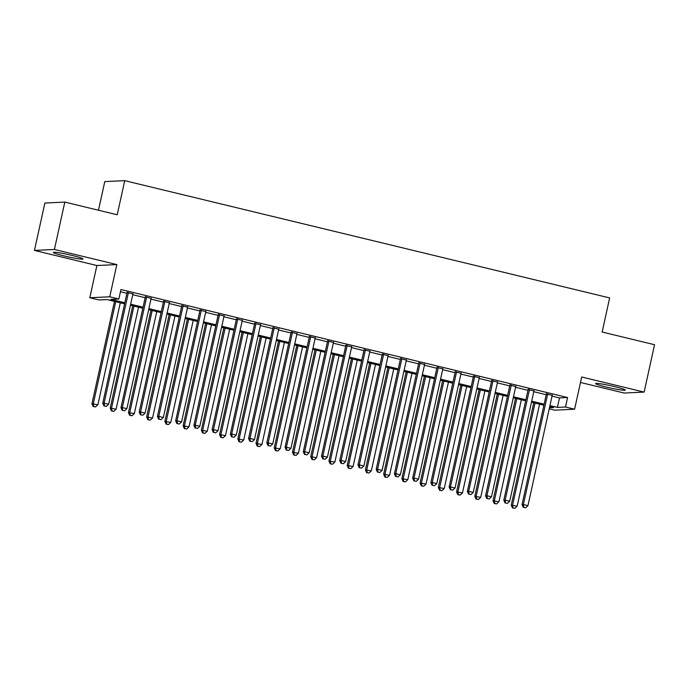<?xml version="1.0" encoding="UTF-8"?>
<svg xmlns="http://www.w3.org/2000/svg" width="689" height="689" viewBox="0 0 689 689"><rect width="100%" height="100%" fill="white"/><g stroke="black" fill="none" stroke-linecap="round" stroke-linejoin="round"><path stroke-width="1.03" d="M63.913 255.886A15.184 1.137 -167.6 0 0 82.947 258.943A15.184 1.137 -167.6 0 0 72.328 255.49A15.184 1.137 -167.6 0 0 53.294 252.424A15.184 1.137 -167.6 0 0 63.913 255.886M606.251 387.037A15.184 1.137 -167.6 0 0 625.285 390.095A15.184 1.137 -167.6 0 0 614.666 386.632A15.184 1.137 -167.6 0 0 595.632 383.575A15.184 1.137 -167.6 0 0 606.251 387.037M124.606 303.823L107.002 299.569L98.915 299.948L89.803 297.751L109.749 296.804L118.861 299.009L110.774 299.388L124.83 302.79M96.891 265.523L116.837 264.585L54.397 249.478L64.818 202.092L44.871 203.04L34.45 250.426L96.891 265.523L89.803 297.751M98.484 210.24L104.78 181.595L124.726 180.656L609.644 297.915L602.143 332.038L654.55 344.707L644.129 392.093L581.697 376.995L574.609 409.214L554.662 410.162L549.228 408.844M580.491 382.473L624.182 393.04L644.129 392.093M54.397 249.478L34.45 250.426M132.908 293.945L127.086 292.532M151.141 298.354L145.319 296.942M169.365 302.755L163.543 301.351M187.597 307.165L181.775 305.761M205.83 311.574L200.008 310.171M224.054 315.984L218.232 314.58M242.287 320.394L236.465 318.981M260.52 324.803L254.697 323.391M278.744 329.213L272.922 327.8M296.976 333.614L291.154 332.21M315.209 338.023L309.387 336.62M333.442 342.433L327.611 341.029M351.666 346.843L345.844 345.439M369.898 351.252L364.076 349.84M388.131 355.662L382.3 354.249M406.355 360.071L400.533 358.659M424.588 364.481L418.766 363.069M442.82 368.882L436.99 367.478M461.044 373.292L455.222 371.888M479.277 377.701L473.455 376.297M497.51 382.111L491.679 380.698M515.734 386.52L509.912 385.108M533.966 390.93L528.144 389.518M552.027 396.115L559.494 397.923L567.581 397.536L120.945 289.526L118.861 299.009M120.463 291.748L126.914 293.307M132.736 294.72L145.146 297.717M150.969 299.129L163.371 302.127M169.201 303.539L181.603 306.536M187.425 307.949L199.836 310.946M205.658 312.35L218.06 315.355M223.891 316.759L236.293 319.765M242.115 321.169L254.525 324.166M260.347 325.578L272.749 328.575M278.58 329.988L290.982 332.985M296.804 334.398L309.215 337.395M315.037 338.807L327.439 341.804M333.269 343.208L345.671 346.214M351.493 347.618L363.904 350.623M369.726 352.027L382.128 355.033M387.959 356.437L400.361 359.434M406.183 360.847L418.593 363.844M424.415 365.256L436.817 368.253M442.648 369.666L455.05 372.663M460.872 374.075L473.283 377.072M479.105 378.476L491.515 381.482M497.337 382.886L509.739 385.892M515.561 387.296L527.972 390.293M533.794 391.705L546.205 394.702M552.199 395.34L546.368 393.927M116.837 264.585L109.749 296.804M567.581 397.536L565.497 407.01L574.609 409.214M64.818 202.092L117.225 214.77L124.726 180.656M549.46 407.776L553.637 407.578L549.71 406.631M543.888 405.218L531.486 402.221M525.655 400.809L513.253 397.811M507.431 396.399L495.021 393.402M489.199 391.989L476.797 388.992M470.966 387.588L458.564 384.583M452.742 383.179L440.331 380.173M434.509 378.769L422.107 375.763M416.277 374.36L403.875 371.362M398.053 369.95L385.642 366.953M379.82 365.54L367.418 362.543M361.587 361.131L349.185 358.134M343.363 356.73L330.953 353.724M325.13 352.32L312.728 349.314M306.898 347.911L294.496 344.905M288.674 343.501L276.263 340.504M270.441 339.091L258.039 336.094M252.208 334.682L239.806 331.685M233.984 330.272L221.574 327.275M215.752 325.863L203.35 322.865M197.519 321.462L185.117 318.456M179.295 317.052L166.884 314.046M161.062 312.642L148.66 309.645M142.83 308.233L130.428 305.236M549.943 405.588L557.41 407.397L565.497 407.01M130.652 304.193L143.062 307.199M148.884 308.603L161.286 311.609M167.117 313.013L179.519 316.01M185.341 317.422L197.752 320.419M203.574 321.832L215.976 324.829M221.806 326.241L234.208 329.239M240.03 330.651L252.441 333.648M258.263 335.052L270.674 338.058M276.496 339.462L288.898 342.467M294.72 343.871L307.13 346.868M312.952 348.281L325.363 351.278M331.185 352.69L343.587 355.688M349.409 357.1L361.82 360.097M367.642 361.51L380.052 364.507M385.874 365.911L398.276 368.916M404.098 370.32L416.509 373.326M422.331 374.73L434.742 377.727M440.564 379.139L452.966 382.137M458.788 383.549L471.198 386.546M477.021 387.959L489.431 390.956M495.253 392.368L507.655 395.365M513.477 396.769L525.888 399.775M531.71 401.179L544.121 404.185M559.494 397.923L557.41 407.397M546.455 393.557L522.038 504.624L523.382 504.555L547.721 393.867M523.804 507.371L525.629 507.81L523.804 507.371L523.382 504.555L527.938 505.657L552.277 394.969M522.038 504.624L523.261 507.397M525.629 507.81L527.938 505.657M533.76 402.772L511.255 505.132L517.155 506.165L539.582 404.176M535.026 403.074L512.599 505.063L513.021 507.879L512.478 507.905L514.847 508.318L513.021 507.879M517.155 506.165L514.847 508.318M512.478 507.905L511.255 505.132M528.222 389.147L503.805 500.214L505.149 500.145L529.488 389.457M505.571 502.961L507.397 503.401L505.571 502.961L505.149 500.145L509.714 501.248L534.044 390.56M503.805 500.214L505.037 502.987M507.397 503.401L509.714 501.248M509.989 384.738L485.573 495.804L486.925 495.736L511.264 385.048M487.347 498.552L489.164 498.991L487.347 498.552L486.925 495.736L491.481 496.838L515.82 386.15M485.573 495.804L486.804 498.578M489.164 498.991L491.481 496.838M491.765 380.328L467.349 491.395L468.692 491.326L493.031 380.638M469.114 494.142L470.94 494.581L469.114 494.142L468.692 491.326L473.248 492.428L497.587 381.74M467.349 491.395L468.572 494.168M470.94 494.581L473.248 492.428M473.532 375.927L449.116 486.985L450.46 486.925L474.799 376.228M450.882 489.733L452.707 490.18L450.882 489.733L450.46 486.925L455.024 488.027L479.355 377.331M449.116 486.985L450.348 489.758M452.707 490.18L455.024 488.027M515.527 398.363L493.023 500.722L498.931 501.764L521.349 399.766M516.793 398.664L494.366 500.662L494.788 503.47L494.254 503.495L496.614 503.909L494.788 503.47M498.931 501.764L496.614 503.909M494.254 503.495L493.023 500.722M497.294 393.953L474.79 496.313L480.698 497.355L503.125 395.357M498.569 394.254L476.142 496.252L476.564 499.06L476.021 499.086L478.381 499.508L476.564 499.06M480.698 497.355L478.381 499.508M476.021 499.086L474.79 496.313M479.07 389.543L456.566 491.903L462.465 492.945L484.892 390.947M480.336 389.853L457.909 491.843L458.331 494.659L457.789 494.676L460.157 495.098L458.331 494.659M462.465 492.945L460.157 495.098M457.789 494.676L456.566 491.903M460.838 385.134L438.333 487.493L444.241 488.535L466.66 386.546M462.104 385.444L439.677 487.433L440.099 490.249L439.565 490.275L441.925 490.689L440.099 490.249M444.241 488.535L441.925 490.689M439.565 490.275L438.333 487.493M455.3 371.517L430.883 482.576L432.236 482.515L456.566 371.819M432.658 485.323L434.475 485.771L432.658 485.323L432.236 482.515L436.792 483.618L461.13 372.921M430.883 482.576L432.115 485.349M434.475 485.771L436.792 483.618M442.605 380.724L420.101 483.092L426.009 484.126L448.436 382.137M443.88 381.034L421.453 483.023L421.875 485.84L421.332 485.866L423.692 486.279L421.875 485.84M426.009 484.126L423.692 486.279M421.332 485.866L420.101 483.092M437.076 367.108L412.659 478.166L414.003 478.106L438.342 367.409M414.425 480.922L416.251 481.361L414.425 480.922L414.003 478.106L418.559 479.208L442.898 368.512M412.659 478.166L413.882 480.948M416.251 481.361L418.559 479.208M424.381 376.315L401.876 478.683L407.776 479.716L430.203 377.727M425.647 376.625L403.22 478.614L403.642 481.43L403.099 481.456L405.468 481.869L403.642 481.43M407.776 479.716L405.468 481.869M403.099 481.456L401.876 478.683M418.843 362.698L394.427 473.756L395.77 473.696L420.109 363.008M396.192 476.512L398.018 476.952L396.192 476.512L395.77 473.696L400.335 474.799L424.665 364.111M394.427 473.756L395.658 476.538M398.018 476.952L400.335 474.799M406.148 371.905L383.644 474.273L389.552 475.307L411.97 373.317M407.414 372.215L384.987 474.204L385.409 477.021L384.875 477.046L387.235 477.46L385.409 477.021M389.552 475.307L387.235 477.46M384.875 477.046L383.644 474.273M400.61 358.289L376.194 469.355L377.546 469.287L401.876 358.599M377.968 472.103L379.785 472.542L377.968 472.103L377.546 469.287L382.102 470.389L406.441 359.701M376.194 469.355L377.426 472.129M379.785 472.542L382.102 470.389M387.916 367.504L365.411 469.864L371.319 470.897L393.746 368.908M389.182 367.805L366.763 469.803L367.185 472.611L366.643 472.637L369.003 473.05L367.185 472.611M371.319 470.897L369.003 473.05M366.643 472.637L365.411 469.864M382.386 353.879L357.97 464.946L359.313 464.877L383.652 354.189M359.736 467.693L361.561 468.132L359.736 467.693L359.313 464.877L363.87 465.979L388.208 355.291M357.97 464.946L359.193 467.719M361.561 468.132L363.87 465.979M369.692 363.094L347.187 465.454L353.087 466.496L375.514 364.498M370.958 363.396L348.531 465.394L348.953 468.201L348.41 468.227L350.779 468.649L348.953 468.201M353.087 466.496L350.779 468.649M348.41 468.227L347.187 465.454M364.154 349.469L339.737 460.536L341.081 460.467L365.42 349.779M341.503 463.284L343.329 463.723L341.503 463.284L341.081 460.467L345.645 461.57L369.976 350.882M339.737 460.536L340.969 463.309M343.329 463.723L345.645 461.57M351.459 358.685L328.954 461.044L334.863 462.086L357.281 360.089M352.725 358.986L330.298 460.984L330.72 463.792L330.186 463.818L332.546 464.24L330.72 463.792M334.863 462.086L332.546 464.24M330.186 463.818L328.954 461.044M345.921 345.068L321.505 456.127L322.857 456.066L347.187 345.37M323.279 458.874L325.096 459.313L323.279 458.874L322.857 456.066L327.413 457.169L351.752 346.472M321.505 456.127L322.736 458.9M325.096 459.313L327.413 457.169M333.226 354.275L310.722 456.635L316.63 457.677L339.057 355.688M334.492 354.585L312.074 456.574L312.496 459.391L311.953 459.417L314.313 459.83L312.496 459.391M316.63 457.677L314.313 459.83M311.953 459.417L310.722 456.635M327.697 340.659L303.281 451.717L304.624 451.657L328.963 340.96M305.046 454.464L306.872 454.912L305.046 454.464L304.624 451.657L309.18 452.759L333.519 342.063M303.281 451.717L304.504 454.49M306.872 454.912L309.18 452.759M315.002 349.866L292.498 452.225L298.397 453.267L320.824 351.278M316.268 350.176L293.841 452.165L294.263 454.981L293.721 455.007L296.089 455.42L294.263 454.981M298.397 453.267L296.089 455.42M293.721 455.007L292.498 452.225M309.464 336.249L285.048 447.307L286.391 447.247L310.73 336.551M286.813 450.063L288.639 450.503L286.813 450.063L286.391 447.247L290.947 448.35L315.286 337.653M285.048 447.307L286.279 450.089M288.639 450.503L290.947 448.35M291.232 331.84L266.815 442.898L268.167 442.838L292.498 332.15M268.589 445.654L270.407 446.093L268.589 445.654L268.167 442.838L272.723 443.94L297.062 333.252M266.815 442.898L268.047 445.68M270.407 446.093L272.723 443.94M273.008 327.43L248.583 438.497L249.935 438.428L274.274 327.74M250.357 441.244L252.183 441.683L250.357 441.244L249.935 438.428L254.491 439.53L278.83 328.842M248.583 438.497L249.814 441.27M252.183 441.683L254.491 439.53M254.775 323.02L230.359 434.087L231.702 434.018L256.041 323.33M232.124 436.835L233.95 437.274L232.124 436.835L231.702 434.018L236.258 435.121L260.597 324.433M230.359 434.087L231.59 436.86M233.95 437.274L236.258 435.121M236.542 318.611L212.126 429.678L213.478 429.609L237.808 318.921M213.9 432.425L215.717 432.864L213.9 432.425L213.478 429.609L218.034 430.711L242.373 320.023M212.126 429.678L213.357 432.451M215.717 432.864L218.034 430.711M218.318 314.21L193.893 425.268L195.245 425.208L219.584 314.511M195.667 428.015L197.493 428.455L195.667 428.015L195.245 425.208L199.801 426.31L224.14 315.614M193.893 425.268L195.125 428.041M197.493 428.455L199.801 426.31M200.086 309.8L175.669 420.858L177.013 420.798L201.352 310.102M177.435 423.606L179.261 424.054L177.435 423.606L177.013 420.798L181.569 421.901L205.908 311.204M175.669 420.858L176.901 423.632M179.261 424.054L181.569 421.901M181.853 305.391L157.436 416.449L158.789 416.389L183.119 305.692M159.211 419.205L161.028 419.644L159.211 419.205L158.789 416.389L163.345 417.491L187.684 306.794M157.436 416.449L158.668 419.231M161.028 419.644L163.345 417.491M163.629 300.981L139.204 412.039L140.556 411.979L164.895 301.291M140.978 414.795L142.804 415.234L140.978 414.795L140.556 411.979L145.112 413.081L169.451 302.385M139.204 412.039L140.435 414.821M142.804 415.234L145.112 413.081M145.396 296.571L120.98 407.638L122.323 407.569L146.662 296.881M122.745 410.386L124.571 410.825L122.745 410.386L122.323 407.569L126.879 408.672L151.218 297.984M120.98 407.638L122.211 410.411M124.571 410.825L126.879 408.672M127.164 292.162L102.747 403.229L104.099 403.16L128.43 292.472M104.521 405.976L106.339 406.415L104.521 405.976L104.099 403.16L108.655 404.262L132.994 293.574M102.747 403.229L103.979 406.002M106.339 406.415L108.655 404.262M296.77 345.456L274.265 447.824L280.173 448.858L302.592 346.868M298.036 345.766L275.609 447.755L276.031 450.572L275.497 450.597L277.856 451.011L276.031 450.572M280.173 448.858L277.856 451.011M275.497 450.597L274.265 447.824M278.537 341.046L256.032 443.415L261.941 444.448L284.368 342.459M279.803 341.356L257.385 443.346L257.807 446.162L257.264 446.188L259.624 446.601L257.807 446.162M261.941 444.448L259.624 446.601M257.264 446.188L256.032 443.415M260.313 336.645L237.808 439.005L243.708 440.038L266.135 338.049M261.579 336.947L239.152 438.936L239.574 441.752L239.031 441.778L241.4 442.192L239.574 441.752M243.708 440.038L241.4 442.192M239.031 441.778L237.808 439.005M242.08 332.236L219.576 434.595L225.484 435.637L247.902 333.64M243.346 332.537L220.919 434.535L221.341 437.343L220.807 437.369L223.167 437.791L221.341 437.343M225.484 435.637L223.167 437.791M220.807 437.369L219.576 434.595M223.847 327.826L201.343 430.186L207.251 431.228L229.678 329.23M225.114 328.128L202.695 430.125L203.117 432.933L202.575 432.959L204.934 433.381L203.117 432.933M207.251 431.228L204.934 433.381M202.575 432.959L201.343 430.186M205.623 323.417L183.119 425.776L189.019 426.818L211.445 324.829M206.889 323.727L184.463 425.716L184.885 428.532L184.342 428.558L186.71 428.971L184.885 428.532M189.019 426.818L186.71 428.971M184.342 428.558L183.119 425.776M187.391 319.007L164.886 421.367L170.794 422.409L193.213 320.419M188.657 319.317L166.23 421.306L166.652 424.123L166.118 424.148L168.478 424.562L166.652 424.123M170.794 422.409L168.478 424.562M166.118 424.148L164.886 421.367M169.158 314.597L146.654 416.966L152.562 417.999L174.989 316.01M170.424 314.907L148.006 416.897L148.428 419.713L147.885 419.739L150.245 420.152L148.428 419.713M152.562 417.999L150.245 420.152M147.885 419.739L146.654 416.966M150.934 310.188L128.43 412.556L134.329 413.589L156.756 311.6M152.2 310.498L129.773 412.487L130.195 415.303L129.653 415.329L132.021 415.743L130.195 415.303M134.329 413.589L132.021 415.743M129.653 415.329L128.43 412.556M132.701 305.787L110.197 408.146L116.105 409.18L138.523 307.191M133.967 306.088L111.54 408.077L111.962 410.894L111.429 410.92L113.788 411.333L111.962 410.894M116.105 409.18L113.788 411.333M111.429 410.92L110.197 408.146M114.469 301.377L91.964 403.737L97.872 404.779L120.299 302.781M115.735 301.679L93.316 403.676L93.738 406.484L93.196 406.51L95.556 406.923L93.738 406.484M97.872 404.779L95.556 406.923M93.196 406.51L91.964 403.737"/></g></svg>
